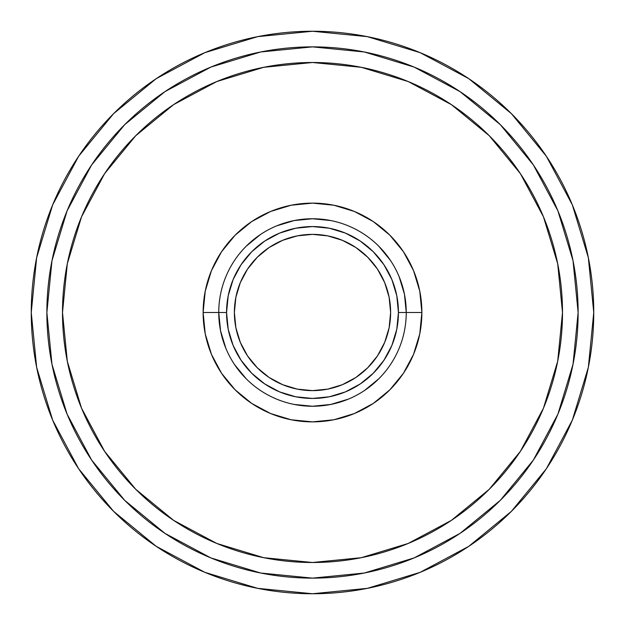 <?xml version="1.0" encoding="UTF-8"?>
<svg xmlns="http://www.w3.org/2000/svg" width="625" height="625" viewBox="0 0 625 625"><rect width="100%" height="100%" fill="white"/><g stroke="black" fill="none" stroke-linecap="round" stroke-linejoin="round"><path stroke-width="0.94" d="M406.25 312.5L398.438 312.5A85.938 85.938 0 0 1 312.5 398.438A85.938 85.938 0 0 1 226.562 312.5L218.75 312.5A93.75 93.75 0 0 0 312.5 406.25A93.75 93.75 0 0 0 406.25 312.5A93.75 93.75 0 0 1 312.5 406.25A93.75 93.75 0 0 1 218.75 312.5L203.125 312.5A109.375 109.375 0 0 0 312.5 421.875A109.375 109.375 0 0 0 421.875 312.5L406.25 312.5L421.875 312.5L419.773 291.164L413.547 270.641L403.445 251.734L389.836 235.164L373.266 221.555L354.359 211.453L333.836 205.227L312.5 203.125L291.164 205.227L270.641 211.453L251.734 221.555L235.164 235.164L221.555 251.734L211.453 270.641L205.227 291.164L203.125 312.5L205.227 333.836L211.453 354.359L221.555 373.266L235.164 389.836L251.734 403.445L270.641 413.547L291.164 419.773L312.5 421.875L333.836 419.773L354.359 413.547L373.266 403.445L389.836 389.836L403.445 373.266L413.547 354.359L419.773 333.836L421.875 312.5A109.375 109.375 0 0 0 312.5 203.125A109.375 109.375 0 0 0 203.125 312.5L218.75 312.5A93.75 93.75 0 0 1 312.5 218.75A93.75 93.75 0 0 1 406.25 312.5A93.75 93.75 0 0 0 312.5 218.75A93.75 93.75 0 0 0 218.75 312.5L226.562 312.5L228.211 295.734L233.102 279.609L241.047 264.758L251.734 251.734L264.758 241.047L279.609 233.102L295.734 228.211L312.5 226.562L329.266 228.211L345.391 233.102L360.242 241.047L373.266 251.734L383.953 264.758L391.898 279.609L396.789 295.734L398.438 312.5L396.789 329.266L391.898 345.391L383.953 360.242L373.266 373.266L360.242 383.953L345.391 391.898L329.266 396.789L312.5 398.438L295.734 396.789L279.609 391.898L264.758 383.953L251.734 373.266L241.047 360.242L233.102 345.391L228.211 329.266L226.562 312.5A85.938 85.938 0 0 1 312.5 226.562A85.938 85.938 0 0 1 398.438 312.5L406.25 312.5L404.445 294.211L399.117 276.625M546.352 156.242L511.375 113.625L468.758 78.648L511.375 113.625L546.352 156.242L511.375 113.625L546.352 156.242L572.344 204.867L588.344 257.633L593.75 312.5A281.25 281.25 0 0 1 312.5 593.75A281.25 281.25 0 0 1 31.25 312.5A281.25 281.25 0 0 1 312.5 31.25A281.25 281.25 0 0 1 593.75 312.5L588.344 367.367L572.344 420.133L546.352 468.758L511.375 511.375L468.758 546.352L511.375 511.375L468.758 546.352L420.133 572.344L367.367 588.344L312.5 593.75L257.633 588.344L204.867 572.344L156.242 546.352L113.625 511.375L78.648 468.758L113.625 511.375L78.648 468.758L52.656 420.133L36.656 367.367L31.25 312.5L36.656 257.633L52.656 204.867L78.648 156.242L113.625 113.625L78.648 156.242L113.625 113.625L156.242 78.648L113.625 113.625L78.648 156.242M520.367 173.609L489.273 135.727L520.367 173.609L543.469 216.828L557.695 263.727L562.5 312.5A250 250 0 0 1 312.5 562.5A250 250 0 0 1 62.5 312.5A250 250 0 0 1 312.5 62.5A250 250 0 0 1 562.5 312.5L557.695 361.273L543.469 408.172L520.367 451.391L489.273 489.273L451.391 520.367L489.273 489.273M234.375 312.5A78.125 78.125 0 0 1 312.5 234.375A78.125 78.125 0 0 1 390.625 312.5A78.125 78.125 0 0 1 312.5 390.625A78.125 78.125 0 0 1 234.375 312.5L235.875 327.742L240.32 342.398L247.539 355.906L257.258 367.742L269.094 377.461L282.602 384.68L297.258 389.125L312.5 390.625L327.742 389.125L342.398 384.68L355.906 377.461L367.742 367.742L377.461 355.906L384.68 342.398L389.125 327.742L390.625 312.5L389.125 297.258L384.68 282.602L377.461 269.094L367.742 257.258L355.906 247.539L342.398 240.32L327.742 235.875L312.5 234.375L297.258 235.875L282.602 240.32L269.094 247.539L257.258 257.258L247.539 269.094L240.32 282.602L235.875 297.258L234.375 312.5M210.852 557.906L164.93 533.359L124.672 500.328L91.641 460.07L67.094 414.148L51.977 364.32L46.875 312.5L51.977 260.68L67.094 210.852L91.641 164.93L124.672 124.672L164.93 91.641L210.852 67.094L260.68 51.977L312.5 46.875L364.32 51.977L414.148 67.094L460.07 91.641L500.328 124.672L533.359 164.93L557.906 210.852L573.023 260.68L578.125 312.5A265.625 265.625 0 0 1 312.5 578.125A265.625 265.625 0 0 1 46.875 312.5A265.625 265.625 0 0 1 312.5 46.875A265.625 265.625 0 0 1 578.125 312.5L573.023 364.32L557.906 414.148L533.359 460.07L500.328 500.328L460.07 533.359L414.148 557.906L364.32 573.023L312.5 578.125L260.68 573.023L210.922 557.938M173.609 104.633L135.727 135.727L173.609 104.633L216.828 81.531L263.727 67.305L312.5 62.5L361.273 67.305L408.172 81.531L451.391 104.633L489.273 135.727M451.391 520.367L408.172 543.469L361.273 557.695L312.5 562.5L263.727 557.695L216.828 543.469L173.609 520.367L135.727 489.273L104.633 451.391L81.531 408.172L67.305 361.273L62.5 312.5L67.305 263.727L81.531 216.828L104.633 173.609L135.727 135.727M390.453 260.414L378.789 246.211M260.414 234.547L246.211 246.211M234.547 364.586L246.211 378.789M364.586 390.453L378.789 378.789M276.625 225.883L294.211 220.555L276.625 225.883L294.211 220.555L276.625 225.883L294.211 220.555L312.5 218.75L330.789 220.555M348.375 399.117L330.789 404.445L348.375 399.117L330.789 404.445L348.375 399.117L330.789 404.445L312.5 406.25L294.211 404.445M225.883 348.375L220.555 330.789L225.883 348.375L220.555 330.789L225.883 348.375L220.555 330.789L218.75 312.5M403.445 251.734L389.836 235.164L373.266 221.555L389.836 235.164L373.266 221.555L389.836 235.164L403.445 251.734M251.734 221.555L235.164 235.164L221.555 251.734L235.164 235.164L221.555 251.734L235.164 235.164L251.734 221.555M221.555 373.266L235.164 389.836L251.734 403.445L235.164 389.836L251.734 403.445L235.164 389.836L221.555 373.266M373.266 403.445L389.836 389.836L403.445 373.266L389.836 389.836L403.445 373.266L389.836 389.836L373.266 403.445M240.32 342.398L247.539 355.906M257.258 367.742L269.094 377.461L282.602 384.68M342.398 384.68L355.906 377.461M367.742 367.742L377.461 355.906L384.68 342.398M384.68 282.602L377.461 269.094M367.742 257.258L355.906 247.539L342.398 240.32M282.602 240.32L269.094 247.539M257.258 257.258L247.539 269.094L240.32 282.602M220.758 561.781L227.062 564.008M242.664 568.781L244.758 569.344M421.352 554.805L423.57 553.789M424.539 553.344L420.359 555.242M156.242 78.648L113.625 113.625L156.242 78.648L204.867 52.656L257.633 36.656L312.5 31.25L367.367 36.656L420.133 52.656L468.758 78.648L511.375 113.625L468.758 78.648M546.352 468.758L511.375 511.375M156.242 546.352L113.625 511.375"/></g></svg>
